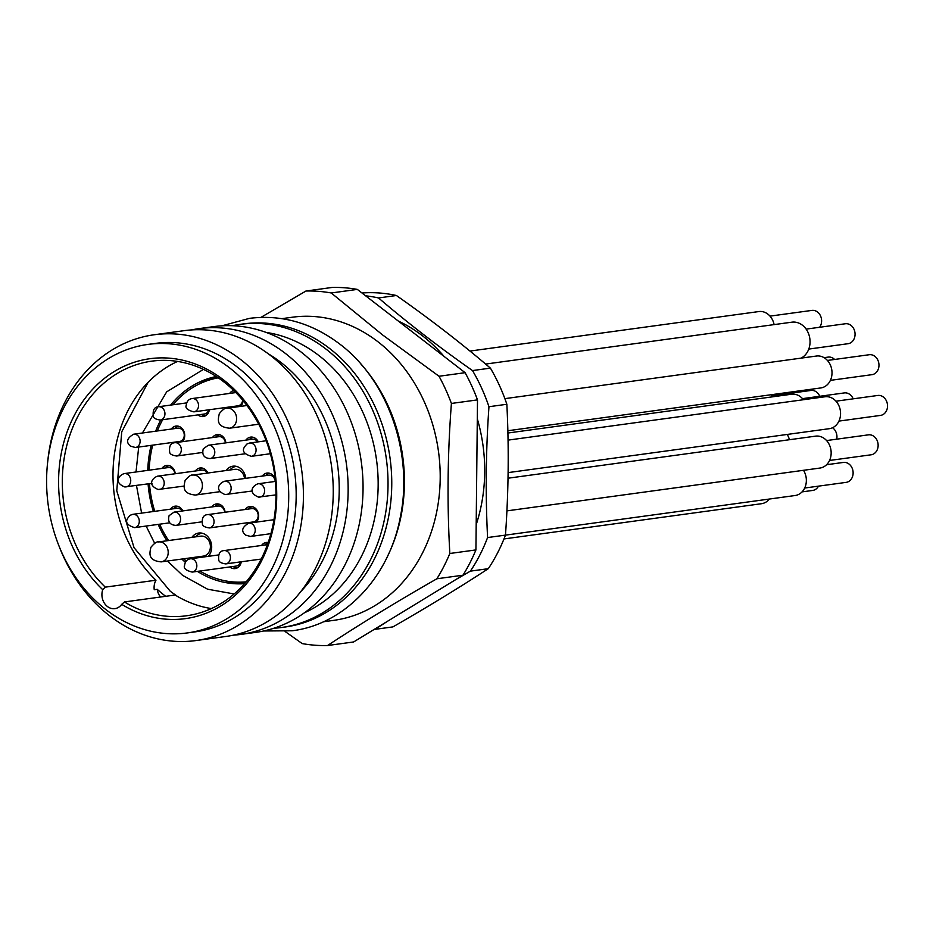 <?xml version="1.0" encoding="UTF-8"?>
<svg xmlns="http://www.w3.org/2000/svg" width="933" height="933" viewBox="0 0 933 933"><rect width="100%" height="100%" fill="white"/><g stroke="black" fill="none" stroke-linecap="round" stroke-linejoin="round"><path stroke-width="1.4" d="M201.831 521.85L175.917 525.396A6.706 5.551 -97.8 0 0 179.801 522.457A6.706 5.551 -97.8 0 0 179.614 515.261A6.706 5.551 -97.8 0 0 174.098 512.1L218.217 506.059A6.706 5.551 82.2 0 1 224.678 512.31M218.928 504.275L219.313 504.228A8.385 6.939 -97.8 0 0 218.928 504.275A8.385 6.939 -97.8 0 0 215.022 506.502M218.707 504.053A9.062 7.499 -97.8 0 0 218.042 504.473M211.733 506.946A9.062 7.499 82.2 0 1 216.409 503.937A9.062 7.499 82.2 0 1 225.11 512.252M218.275 377.842A102.992 85.276 -97.8 0 0 172.897 404.77M162.657 419.722A102.992 85.276 -97.8 0 0 161.117 422.614A102.992 85.276 -97.8 0 0 157.304 430.976M152.685 445.146A102.992 85.276 -97.8 0 0 149.175 470.174M149.455 483.679A102.992 85.276 -97.8 0 0 154.773 511.319M159.636 524.206A102.992 85.276 -97.8 0 0 168.558 540.545M183.754 558.785A102.992 85.276 -97.8 0 0 186.227 561.048M199.872 571.043A102.992 85.276 -97.8 0 0 246.172 581.83M191.895 537.361A13.424 11.114 82.2 0 1 198.717 533.035A13.424 11.114 82.2 0 1 209.75 539.356A13.424 11.114 82.2 0 1 210.135 553.747A13.424 11.114 82.2 0 1 208.362 556.336M195.685 558.074A13.424 11.114 82.2 0 1 194.624 557.304M209.389 409.739A9.062 7.499 82.2 0 1 205.68 415.663A9.062 7.499 82.2 0 1 203.231 416.538A9.062 7.499 82.2 0 1 197.913 414.893M241.297 561.783A9.062 7.499 82.2 0 1 235.128 568.594A9.062 7.499 82.2 0 1 233.798 568.629A9.062 7.499 82.2 0 1 229.81 566.949M161.899 468.436A9.062 7.499 82.2 0 1 166.564 465.427A9.062 7.499 82.2 0 1 175.264 473.731M262.313 476.075A9.062 7.499 82.2 0 1 266.99 473.066A9.062 7.499 82.2 0 1 268.307 473.031A9.062 7.499 82.2 0 1 275.153 478.967M212.467 437.565A9.062 7.499 82.2 0 1 217.144 434.556A9.062 7.499 82.2 0 1 224.935 439.525A9.062 7.499 82.2 0 1 225.844 442.86M245.939 440.119A9.062 7.499 82.2 0 1 250.615 437.111A9.062 7.499 82.2 0 1 258.301 441.845M195.37 470.99A9.062 7.499 82.2 0 1 200.035 467.981A9.062 7.499 82.2 0 1 201.365 467.934A9.062 7.499 82.2 0 1 207.872 473.019M245.216 509.5A9.062 7.499 82.2 0 1 249.881 506.491A9.062 7.499 82.2 0 1 257.683 511.459A9.062 7.499 82.2 0 1 256.505 522.095M247.793 523.355A9.062 7.499 82.2 0 1 247.023 522.795M171.287 429.063A9.062 7.499 82.2 0 1 175.964 426.054A9.062 7.499 82.2 0 1 183.404 430.323A9.062 7.499 82.2 0 1 183.661 440.026A9.062 7.499 82.2 0 1 182.576 441.659M173.865 442.918A9.062 7.499 82.2 0 1 173.106 442.359M170.447 509.185A9.062 7.499 82.2 0 1 175.112 506.164A9.062 7.499 82.2 0 1 182.81 510.911M261.578 545.467A9.062 7.499 82.2 0 1 263.794 543.333A9.062 7.499 82.2 0 1 266.255 542.458A9.062 7.499 82.2 0 1 268.191 542.493M243.081 400.619A9.062 7.499 82.2 0 1 240.644 406.368M232.597 407.476A9.062 7.499 82.2 0 1 231.501 406.706M229.681 393.411A9.062 7.499 82.2 0 1 233.763 390.519M226.089 470.524A13.424 11.114 82.2 0 1 232.923 466.197A13.424 11.114 82.2 0 1 245.799 478.337M216.736 376.815A104.671 86.676 -97.8 0 0 197.388 384.932M224.142 580.618A104.671 86.676 -97.8 0 0 244.971 583.242M185.364 562.319A104.671 86.676 82.2 0 1 181.853 559.042M166.972 540.767A104.671 86.676 82.2 0 1 158.178 524.404M153.374 511.517A104.671 86.676 82.2 0 1 148.079 483.865M147.764 470.372A104.671 86.676 82.2 0 1 151.158 445.356M155.636 431.198A104.671 86.676 82.2 0 1 160.814 419.967M170.634 405.085A104.671 86.676 82.2 0 1 216.269 376.512M244.598 583.661A104.671 86.676 82.2 0 1 197.411 571.381M165.701 596.304A137.548 113.896 82.2 0 1 164.383 595.312A137.548 113.896 82.2 0 1 157.234 589.341A13.424 11.114 -97.8 0 0 160.546 597.015M177.597 361.433A128.486 106.397 -97.8 0 0 113.721 460.109A128.486 106.397 -97.8 0 0 155.974 580.209A13.424 11.114 -97.8 0 0 155.659 580.781A13.424 11.114 -97.8 0 0 154.248 589.749L157.234 589.341M211.394 608.573A128.486 106.397 -97.8 0 1 175.124 595.021L124.439 601.948L121.71 604.327A13.424 11.114 82.2 0 1 114.899 608.631A13.424 11.114 82.2 0 1 104.356 603.15A13.424 11.114 82.2 0 1 102.735 589.679L105.289 587.149L155.974 580.209M105.289 587.149A128.486 106.397 82.2 0 1 65.333 451.91A128.486 106.397 82.2 0 1 151.741 361.164A128.486 106.397 82.2 0 1 223.733 381.807A128.486 106.397 82.2 0 1 274.139 518.573A128.486 106.397 82.2 0 1 186.553 615.768A128.486 106.397 82.2 0 1 124.439 601.948M102.735 589.679A131.168 108.613 82.2 0 1 73.894 416.223A131.168 108.613 82.2 0 1 223.384 379.789A131.168 108.613 82.2 0 1 264.121 555.52A131.168 108.613 82.2 0 1 121.71 604.327M63.584 408.257A145.595 120.555 -97.8 0 0 67.677 564.337A145.595 120.555 -97.8 0 0 187.381 632.924A145.595 120.555 -97.8 0 0 271.736 569.095A145.595 120.555 -97.8 0 0 267.631 413.016A145.595 120.555 -97.8 0 0 147.927 344.417A145.595 120.555 -97.8 0 0 63.584 408.257M147.927 344.417L155.379 343.402A145.595 120.555 82.2 0 1 275.095 411.989A145.595 120.555 82.2 0 1 279.189 568.069A145.595 120.555 82.2 0 1 194.834 631.909L187.381 632.924M58.954 545.875A154.318 127.786 -97.8 0 0 196.023 640.551A154.318 127.786 -97.8 0 0 285.416 572.885A154.318 127.786 -97.8 0 0 281.078 407.464A154.318 127.786 -97.8 0 0 154.202 334.76A154.318 127.786 -97.8 0 0 64.797 402.415A154.318 127.786 -97.8 0 0 47.595 462.756M154.202 334.76L184.011 330.679A154.318 127.786 82.2 0 1 310.899 403.383A154.318 127.786 82.2 0 1 315.237 568.815A154.318 127.786 82.2 0 1 225.833 636.469L196.023 640.551M268.319 353.84A143.577 118.899 82.2 0 1 322.468 560.85A143.577 118.899 82.2 0 1 300.834 591.522M233.25 635.186A154.318 127.786 -97.8 0 0 240.749 634.428A154.318 127.786 -97.8 0 0 330.142 566.774A154.318 127.786 -97.8 0 0 325.804 401.342A154.318 127.786 -97.8 0 0 198.927 328.638A154.318 127.786 -97.8 0 0 191.51 329.932M198.927 328.638L213.832 326.608A154.318 127.786 82.2 0 1 340.708 399.301A154.318 127.786 82.2 0 1 345.047 564.733A154.318 127.786 82.2 0 1 255.654 632.387L240.749 634.428M266.115 332.405A145.595 120.555 82.2 0 1 361.176 556.861A145.595 120.555 82.2 0 1 304.461 612.759M273.789 628.259A152.977 126.666 -97.8 0 0 281.556 627.489A152.977 126.666 -97.8 0 0 370.179 560.43A152.977 126.666 -97.8 0 0 365.876 396.432A152.977 126.666 -97.8 0 0 240.096 324.369A152.977 126.666 -97.8 0 0 232.41 325.71M240.096 324.369L243.828 323.856A152.977 126.666 82.2 0 1 369.608 395.919A152.977 126.666 82.2 0 1 373.911 559.917A152.977 126.666 82.2 0 1 285.288 626.988L281.556 627.489M387.288 556.768A152.977 126.666 -97.8 0 0 360.943 364.103M281.953 318.643L292.274 317.232A152.977 126.666 82.2 0 1 377.993 341.805A152.977 126.666 82.2 0 1 422.357 553.292A152.977 126.666 82.2 0 1 333.734 620.352L323.413 621.775M285.125 631.513L302.222 643.595A177.795 147.227 -97.8 0 0 327.541 645.531C360.651 623.734 397.108 601.482 436.889 578.775A177.795 147.227 -97.8 0 0 443.828 566.494A177.795 147.227 -97.8 0 0 449.834 553.491C447.024 503.937 447.548 453.928 451.409 403.453A177.795 147.227 -97.8 0 0 439.023 376.256L382.623 334.959L331.25 292.974A177.795 147.227 -97.8 0 0 305.931 291.038L260.948 317.372M436.889 578.775L462.978 575.206L353.619 641.962L327.541 645.531M451.409 403.453L477.498 399.884L475.923 549.922A177.795 147.227 82.2 0 1 469.917 562.926A177.795 147.227 82.2 0 1 462.978 575.206M475.923 549.922L449.834 553.491M331.25 292.974L357.339 289.405L465.112 372.687A177.795 147.227 82.2 0 1 477.498 399.884M465.112 372.687L439.023 376.256M305.931 291.038L332.02 287.469A177.795 147.227 82.2 0 1 357.339 289.405M771.824 395.802L810.94 390.449A10.065 8.339 82.2 0 1 819.745 396.28M785.843 392.723A10.065 8.339 82.2 0 1 786.367 393.808M824.061 357.666L828.142 357.106A10.065 8.339 82.2 0 1 834.627 359.462M770.017 316.124L811.885 310.409A10.065 8.339 82.2 0 1 820.154 315.144A10.065 8.339 82.2 0 1 820.445 325.932A10.065 8.339 82.2 0 1 819.606 327.273M806.135 329.116L845.333 323.763A10.065 8.339 82.2 0 1 853.613 328.498A10.065 8.339 82.2 0 1 853.893 339.285A10.065 8.339 82.2 0 1 848.062 343.706L808.771 349.07M832.563 427.734A10.065 8.339 82.2 0 1 836.714 439.175M826.58 464.727L843.397 462.43A10.065 8.339 82.2 0 1 851.666 467.165A10.065 8.339 82.2 0 1 851.957 477.953A10.065 8.339 82.2 0 1 846.126 482.373L804.689 488.029M802.508 398.636L844.318 392.921A10.065 8.339 82.2 0 1 853.159 398.834M826.591 440.563L868.401 434.848A10.065 8.339 82.2 0 1 876.682 439.583A10.065 8.339 82.2 0 1 876.962 450.371A10.065 8.339 82.2 0 1 871.13 454.791L829.542 460.47M835.98 401.19L877.79 395.464A10.065 8.339 82.2 0 1 886.07 400.21A10.065 8.339 82.2 0 1 886.35 410.998A10.065 8.339 82.2 0 1 880.519 415.407L838.942 421.098M818.498 486.14A10.065 8.339 82.2 0 1 812.736 490.431L802.053 491.889M827.431 360.441L869.241 354.727A10.065 8.339 82.2 0 1 877.521 359.473A10.065 8.339 82.2 0 1 877.801 370.261A10.065 8.339 82.2 0 1 871.97 374.669L830.393 380.361M771.008 394.752A18.788 15.558 82.2 0 1 772.512 396.817M469.975 351.065L758.891 311.552A16.106 13.33 82.2 0 1 769.282 315.354A16.106 13.33 82.2 0 1 774.098 324.614M485.615 364.068L791.884 322.177A18.788 15.558 82.2 0 1 808.013 332.381A18.788 15.558 82.2 0 1 806.369 353.595A18.788 15.558 82.2 0 1 801.074 358.132M787.195 434.44A16.106 13.33 82.2 0 1 789.411 439.723M803.5 470.302A16.106 13.33 82.2 0 1 795.149 495.516L505.464 535.134A167.73 138.9 82.2 0 1 488.286 568.687C459.141 587.732 427.349 607.138 392.921 626.894L375.043 629.343L387.93 621.016M507.902 433.017L791.522 394.227A16.106 13.33 82.2 0 1 801.913 398.018A16.106 13.33 82.2 0 1 803.406 399.721M508.03 478.209L815.594 436.143A16.106 13.33 82.2 0 1 825.997 439.944A16.106 13.33 82.2 0 1 830.755 456.832A16.106 13.33 82.2 0 1 819.967 468.051L506.911 510.876M508.053 440.119L824.994 396.77A16.106 13.33 82.2 0 1 835.385 400.56A16.106 13.33 82.2 0 1 840.155 417.459A16.106 13.33 82.2 0 1 829.355 428.679L508.123 472.611M769.363 499.038A16.106 13.33 82.2 0 1 761.561 503.703L503.983 538.936M504.858 398.648L816.445 356.033A16.106 13.33 82.2 0 1 826.836 359.823A16.106 13.33 82.2 0 1 831.606 376.722A16.106 13.33 82.2 0 1 820.807 387.941L507.844 430.743M200.992 533.011A13.424 11.114 -97.8 0 0 198.659 534.352M198.461 556.779A12.747 10.555 -97.8 0 0 199.674 557.526M202.286 533.244A12.747 10.555 -97.8 0 0 201.796 533.291A12.747 10.555 -97.8 0 0 195.732 536.837M158.482 541.933L200.665 536.16A10.065 8.339 82.2 0 1 208.945 540.895A10.065 8.339 82.2 0 1 209.225 551.695A10.065 8.339 82.2 0 1 203.394 556.103L161.199 561.876A10.065 8.339 -97.8 0 0 167.03 557.456A10.065 8.339 -97.8 0 0 166.75 546.668A10.065 8.339 -97.8 0 0 158.482 541.933C156.931 541.385 154.412 543.169 150.901 547.298C149.758 552.837 147.321 560.546 161.199 561.876M204.654 415.593A9.062 7.499 -97.8 0 0 205.4 415.815M201.201 414.45A8.385 6.939 -97.8 0 0 205.552 415.547A8.385 6.939 -97.8 0 0 205.971 415.477L205.552 415.547M208.782 409.82A6.706 5.551 82.2 0 1 204.397 414.007L160.278 420.048A6.706 5.551 -97.8 0 0 164.231 410.427A6.706 5.551 -97.8 0 0 158.458 406.753C154.307 406.998 152.58 410.147 153.304 416.188C153.444 418.089 155.764 419.384 160.278 420.048M236.55 567.649A9.062 7.499 -97.8 0 0 237.309 567.87M233.098 566.494A8.385 6.939 -97.8 0 0 237.46 567.591A8.385 6.939 -97.8 0 0 237.868 567.521M240.679 561.864A6.706 5.551 82.2 0 1 236.294 566.063L192.175 572.092A6.706 5.551 -97.8 0 0 196.84 565.876A6.706 5.551 -97.8 0 0 190.355 558.797C186.985 559.368 185.061 561.561 184.594 565.363C183.288 568.209 185.807 570.46 192.175 572.092M168.861 465.544A9.062 7.499 -97.8 0 0 168.197 465.952M169.503 465.719A8.385 6.939 -97.8 0 0 169.083 465.765A8.385 6.939 -97.8 0 0 165.176 467.993M125.092 486.909A6.706 5.551 -97.8 0 0 126.072 486.886A6.706 5.551 -97.8 0 0 130.725 480.063A6.706 5.551 -97.8 0 0 125.232 473.556A6.706 5.551 -97.8 0 0 124.252 473.591L168.383 467.55A6.706 5.551 82.2 0 1 169.363 467.526A6.706 5.551 82.2 0 1 174.833 473.789M269.275 473.183A9.062 7.499 -97.8 0 0 268.611 473.602M269.917 473.358A8.385 6.939 -97.8 0 0 269.497 473.404A8.385 6.939 -97.8 0 0 265.602 475.632M225.506 494.548A6.706 5.551 -97.8 0 0 226.486 494.525A6.706 5.551 -97.8 0 0 231.139 487.714A6.706 5.551 -97.8 0 0 225.646 481.195A6.706 5.551 -97.8 0 0 224.666 481.23L268.797 475.189A6.706 5.551 82.2 0 1 269.777 475.165A6.706 5.551 82.2 0 1 275.247 481.44M219.43 434.673A9.062 7.499 -97.8 0 0 218.765 435.081M220.071 434.848A8.385 6.939 -97.8 0 0 219.652 434.895A8.385 6.939 -97.8 0 0 215.756 437.122M202.566 452.47L176.64 456.015A6.706 5.551 -97.8 0 0 180.605 446.394A6.706 5.551 -97.8 0 0 174.821 442.72L218.952 436.679A6.706 5.551 82.2 0 1 224.725 440.353A6.706 5.551 82.2 0 1 225.401 442.918M252.913 437.215A9.062 7.499 -97.8 0 0 252.237 437.635M253.543 437.402A8.385 6.939 -97.8 0 0 253.123 437.437A8.385 6.939 -97.8 0 0 249.228 439.665M245.216 453.753L210.112 458.558A6.706 5.551 -97.8 0 0 214.007 455.619A6.706 5.551 -97.8 0 0 213.809 448.423A6.706 5.551 -97.8 0 0 208.292 445.263L252.423 439.233A6.706 5.551 82.2 0 1 257.66 441.927M202.333 468.086A9.062 7.499 -97.8 0 0 201.668 468.506M202.974 468.273A8.385 6.939 -97.8 0 0 202.554 468.308A8.385 6.939 -97.8 0 0 198.659 470.535M158.563 489.452A6.706 5.551 -97.8 0 0 159.543 489.428A6.706 5.551 -97.8 0 0 164.196 482.618A6.706 5.551 -97.8 0 0 158.703 476.11A6.706 5.551 -97.8 0 0 157.724 476.133L201.855 470.104A6.706 5.551 82.2 0 1 202.834 470.069A6.706 5.551 82.2 0 1 207.278 473.101M252.178 506.596A9.062 7.499 -97.8 0 0 251.513 507.016M250.312 522.34A8.385 6.939 -97.8 0 0 251.129 522.83M252.82 506.782A8.385 6.939 -97.8 0 0 252.4 506.817A8.385 6.939 -97.8 0 0 248.493 509.045M207.569 514.643L251.688 508.613A6.706 5.551 82.2 0 1 257.473 512.287A6.706 5.551 82.2 0 1 253.508 521.909L209.389 527.938A6.706 5.551 -97.8 0 0 213.342 518.328A6.706 5.551 -97.8 0 0 207.569 514.643C203.417 514.899 201.703 518.048 202.414 524.078C202.554 525.99 204.875 527.285 209.389 527.938M178.25 426.159A9.062 7.499 -97.8 0 0 177.585 426.579M178.891 426.346A8.385 6.939 -97.8 0 0 178.471 426.381A8.385 6.939 -97.8 0 0 174.576 428.609M176.395 441.904A8.385 6.939 -97.8 0 0 177.212 442.394M133.641 434.207L177.771 428.177A6.706 5.551 82.2 0 1 181.527 429.25A6.706 5.551 82.2 0 1 184.163 436.399A6.706 5.551 82.2 0 1 179.591 441.472L135.46 447.502A6.706 5.551 -97.8 0 0 140.032 442.429A6.706 5.551 -97.8 0 0 137.396 435.291A6.706 5.551 -97.8 0 0 133.641 434.207C126.818 438.23 125.768 442.219 130.503 446.172L135.46 447.502M177.41 506.281A9.062 7.499 -97.8 0 0 176.745 506.701M177.632 506.502L178.016 506.456A8.385 6.939 -97.8 0 0 177.632 506.502A8.385 6.939 -97.8 0 0 175.357 507.319A8.385 6.939 -97.8 0 0 173.725 508.73M169.713 522.818L134.62 527.623A6.706 5.551 -97.8 0 0 136.44 526.97A6.706 5.551 -97.8 0 0 138.97 519.086A6.706 5.551 -97.8 0 0 132.801 514.328L176.92 508.298A6.706 5.551 82.2 0 1 182.168 510.992M268.039 542.936A8.385 6.939 -97.8 0 0 264.867 545.012M234.731 391.475A8.385 6.939 -97.8 0 0 232.97 392.968M234.789 406.263A8.385 6.939 -97.8 0 0 236.154 406.986M242.638 400.082A6.706 5.551 82.2 0 1 237.985 405.82L193.854 411.861A6.706 5.551 -97.8 0 0 198.531 405.633A6.706 5.551 -97.8 0 0 192.035 398.566C188.664 399.137 186.752 401.318 186.285 405.12C184.979 407.978 187.498 410.217 193.854 411.861M235.198 466.173A13.424 11.114 -97.8 0 0 232.865 467.515M236.492 466.407A12.747 10.555 -97.8 0 0 235.991 466.465A12.747 10.555 -97.8 0 0 229.938 469.999M220.083 491.656L195.405 495.038A10.065 8.339 -97.8 0 0 201.236 490.618A10.065 8.339 -97.8 0 0 200.957 479.83A10.065 8.339 -97.8 0 0 192.676 475.095L234.871 469.322A10.065 8.339 82.2 0 1 244.528 478.512M362.051 293.044L362.774 292.95A167.73 138.9 82.2 0 1 396.408 295.504C430.393 319.354 461.718 343.566 490.396 368.127A167.73 138.9 82.2 0 1 499.517 385.656A167.73 138.9 82.2 0 1 506.852 404.269C509.033 447.525 508.578 491.131 505.476 535.11L487.586 537.548C485.393 494.303 485.86 450.697 488.962 406.718A167.73 138.9 -97.8 0 0 481.626 388.105A167.73 138.9 -97.8 0 0 472.506 370.576C438.533 346.738 407.208 322.526 378.53 297.954A167.73 138.9 -97.8 0 0 365.643 295.819M490.396 368.127L472.506 370.576M444.026 356.394A152.709 126.456 -97.8 0 0 398.286 321.045M374.191 629.402A167.73 138.9 -97.8 0 0 375.043 629.343M455.561 579.731L470.395 571.136A167.73 138.9 -97.8 0 0 487.586 537.548M476.18 524.696A152.709 126.456 -97.8 0 0 477.299 418.777M488.962 406.718L506.852 404.269M470.395 571.136L488.286 568.687M378.53 297.954L396.408 295.504M253.228 455.677A6.706 5.551 -97.8 0 0 255.77 447.793A6.706 5.551 -97.8 0 0 249.589 443.035L247.035 443.945C244.854 446.417 238.207 452.33 251.409 456.33A6.706 5.551 -97.8 0 0 253.228 455.677M250.569 536.452A6.706 5.551 -97.8 0 0 255.141 531.367A6.706 5.551 -97.8 0 0 252.505 524.229A6.706 5.551 -97.8 0 0 248.749 523.156C241.927 527.18 240.877 531.169 245.612 535.122L250.569 536.452L270.908 533.664M225.751 563.905A6.706 5.551 -97.8 0 0 229.716 554.295A6.706 5.551 -97.8 0 0 223.943 550.61C219.78 550.867 218.065 554.015 218.788 560.045C218.928 561.958 221.249 563.24 225.751 563.905L261.182 559.065M258.977 497.102A6.706 5.551 -97.8 0 0 259.957 497.067A6.706 5.551 -97.8 0 0 264.61 490.257A6.706 5.551 -97.8 0 0 259.117 483.749A6.706 5.551 -97.8 0 0 258.138 483.772C253.123 485.253 247.175 492.461 258.558 497.114L275.993 494.875M235.443 423.78A10.065 8.339 -97.8 0 0 235.151 412.992A10.065 8.339 -97.8 0 0 226.882 408.257C225.331 407.709 222.812 409.494 219.313 413.634C218.159 419.162 215.721 426.871 229.611 428.2A10.065 8.339 -97.8 0 0 235.443 423.78M186.693 402.893L158.458 406.753M266.15 440.773L249.589 443.035M270.383 453.73L251.409 456.33M273.952 519.704L248.749 523.156M218.59 554.937L190.355 558.797M151.997 483.341L124.672 486.921C113.278 482.268 119.226 475.06 124.252 473.591M252.411 490.98L225.086 494.56C213.704 489.918 219.64 482.699 224.666 481.23M174.821 442.72C170.669 442.965 168.955 446.114 169.678 452.155C169.818 454.056 172.138 455.351 176.64 456.015M208.292 445.263L203.277 448.831C201.761 454.884 204.035 458.126 210.112 458.558M184.058 486.081L158.143 489.475C146.749 484.822 152.697 477.603 157.724 476.133M132.801 514.328L130.247 515.238C128.054 517.71 121.418 523.623 134.62 527.623M267.421 544.662L223.943 550.61M275.387 481.416L258.138 483.772M235.839 392.571L192.035 398.566M192.676 475.095C191.137 474.547 188.606 476.331 185.107 480.46C183.953 486 181.515 493.709 195.405 495.038M246.942 405.517L226.882 408.257M258.733 424.212L229.611 428.2M174.098 512.1L169.083 515.669C167.555 521.722 169.841 524.964 175.917 525.396M203.452 369.386L166.669 391.848L142.422 433.005M138.702 447.059L136.02 471.981M136.475 485.463L141.618 513.127M146.131 526.049L154.656 543.274M167.439 561.025L182.576 575.334L207.593 589.201L234.171 593.959M148.137 382.297L121.745 431.781L116.765 490.758L134.037 547.659L170.273 591.265L177.422 596.385M221.891 325.815L249.531 318.34C281.824 314.398 311.902 322.97 339.752 344.055C387.965 380.267 413.436 453.158 400.432 516.474C389.562 576.617 345.047 624.317 292.251 630.766L263.631 630.988"/></g></svg>
